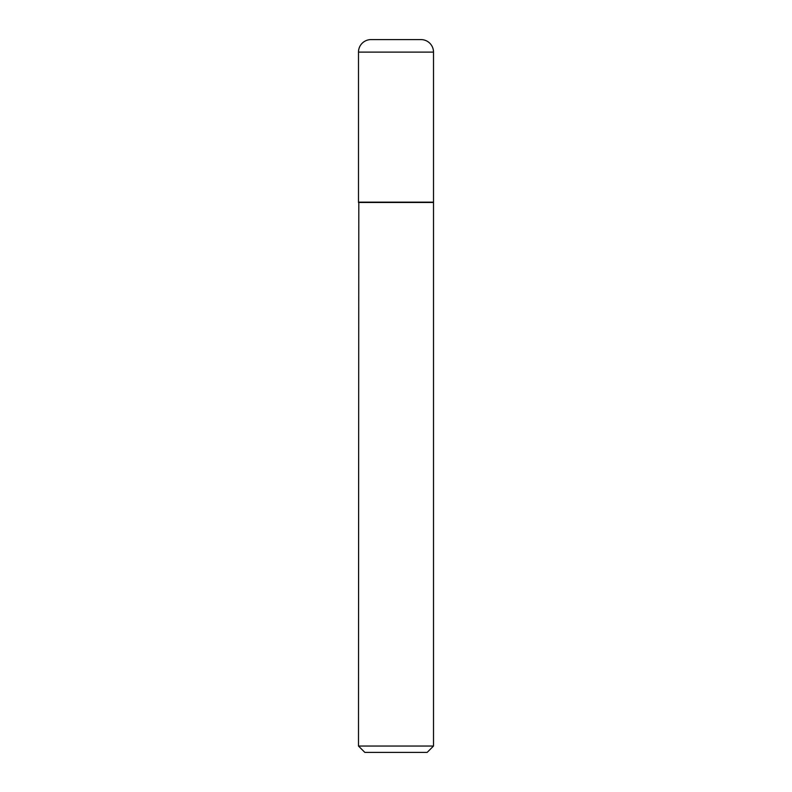 <?xml version="1.0" encoding="UTF-8"?>
<svg xmlns="http://www.w3.org/2000/svg" width="792" height="792" viewBox="0 0 792 792"><rect width="100%" height="100%" fill="white"/><g stroke="black" fill="none" stroke-linecap="round" stroke-linejoin="round"><path stroke-width="1.19" d="M358.489 52.114L358.489 202.168L433.511 202.168L433.511 52.114L358.489 52.114A12.514 12.514 0 0 1 371.002 39.6L420.998 39.6A12.514 12.514 0 0 1 433.511 52.114M358.806 202.168L358.489 746.044L433.511 746.044L433.511 202.485L358.489 202.485M433.511 746.044L427.155 752.4L364.845 752.4L358.489 746.044"/></g></svg>
